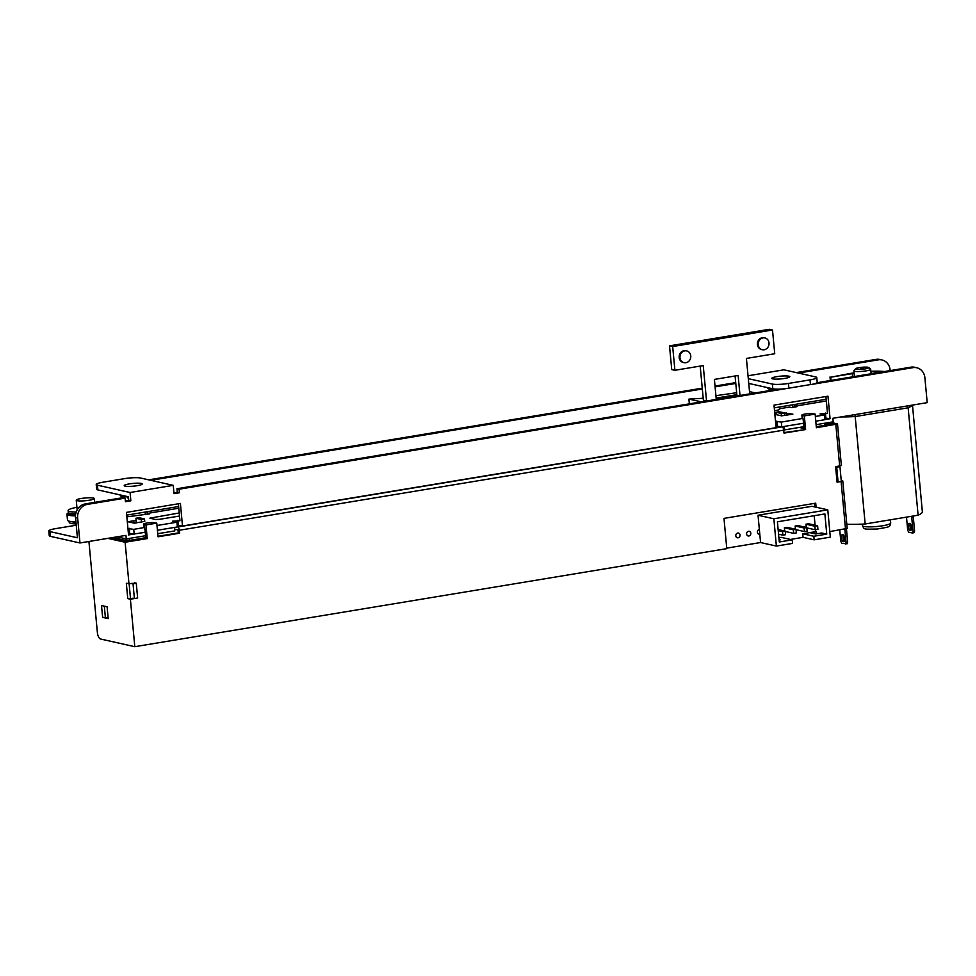 <?xml version="1.0" encoding="UTF-8"?>
<svg xmlns="http://www.w3.org/2000/svg" width="976" height="976" viewBox="0 0 976 976"><rect width="100%" height="100%" fill="white"/><g stroke="black" fill="none" stroke-linecap="round" stroke-linejoin="round"><path stroke-width="1.46" d="M715.92 395.695L736.66 392.718M749.727 393.865L746.408 358.436L774.737 353.739L772.504 329.998L769.344 329.302L669.512 345.846L671.744 369.587L674.904 370.282L672.671 346.541L772.504 329.998M700.182 366.098L703.379 400.209L706.831 400.965M736.965 395.975L736.843 394.67L716.14 398.098M749.519 391.632L755.4 392.925M701.439 401.868L688.897 399.111L703.196 398.257M689.349 403.869L688.897 399.111M674.904 370.282L703.232 365.585L706.539 400.904M716.262 399.404L714.395 379.408L738.137 375.479L740.003 395.475M762.329 349.725L761.536 349.554A6.027 5.392 -77.6 0 1 757.559 342.503A6.027 5.392 -77.6 0 1 764.123 337.769L764.916 337.94A6.027 5.392 -77.6 0 1 769.015 342.942A6.027 5.392 -77.6 0 1 762.329 349.725A6.027 5.392 -77.6 0 1 758.352 342.674A6.027 5.392 -77.6 0 1 764.916 337.94M684.078 362.682L683.285 362.511A6.027 5.392 -77.6 0 1 679.308 355.459A6.027 5.392 -77.6 0 1 685.872 350.726L686.665 350.909A6.027 5.392 -77.6 0 1 690.764 355.898A6.027 5.392 -77.6 0 1 684.078 362.682A6.027 5.392 -77.6 0 1 680.101 355.642A6.027 5.392 -77.6 0 1 686.665 350.909M736.843 394.67L735.087 375.98M68.662 512.803A19.593 2.989 -5.3 0 0 66.954 514.23A19.593 2.989 -5.3 0 0 75.494 515.889M75.53 515.291L73.566 515.523A18.093 2.757 174.7 0 1 73.456 515.511L70.321 515.108A18.093 2.757 174.7 0 1 70.248 515.096L71.821 514.486L68.637 514.425A18.093 2.757 174.7 0 1 68.613 514.413L71.102 513.766L68.71 513.559A18.093 2.757 174.7 0 1 68.735 513.535L70.04 513.303M826.196 399.257L774.261 407.858M178.632 506.52L126.697 515.121M75.945 521.831A19.593 2.989 174.7 0 1 67.503 520.159L66.954 514.23M127.026 538.801L125.843 540.472L129.869 540.314L128.966 538.484M145.863 537.666L129.869 540.314L129.918 540.936M112.801 537.544L128.783 541.119M134.7 582.843L136.262 583.184L137.64 598.02L134.395 598.556L133.029 583.721L136.262 583.184M916.732 367.745L914.622 367.269A12.066 10.785 102.6 0 0 910.889 367.171L816.985 382.726A12.066 1.842 174.7 0 1 810.458 384.629L912.999 367.647A12.066 10.785 102.6 0 1 916.732 367.745A12.066 10.785 102.6 0 1 924.882 377.724L927.2 402.649L832.882 418.277L833.211 421.827L816.107 424.67M804.041 426.658L784.643 429.879L784.326 426.414M783.679 429.66L784.643 429.879M174.533 527.418L174.85 530.883L157.746 533.713M145.68 535.714L126.282 538.923L117.01 536.849M824.842 423.218L826.294 424.45L824.915 425.194L824.025 423.352M803.516 426.756L804.175 428.098M816.29 426.622L824.94 425.402M829.234 425.109L826.294 424.45L826.404 425.573M799.32 427.451L804.212 428.549M139.178 517.719L144.448 518.903L141.203 519.439L135.932 518.256L139.178 517.719M139.422 522.404L144.79 521.306L144.448 518.903M784.46 412.994L792.89 414.166L781.569 415.837L776.164 414.629L775.944 412.25L779.19 411.713L784.46 412.897L781.215 413.434L775.944 412.25M781.434 415.813L781.215 413.434M824.927 419.595L830.064 418.741L824.769 417.972M830.064 418.741L827.977 396.183L774.005 405.125L776.103 427.671L182.5 525.991L180.401 503.445L126.441 512.388L128.539 534.933L133.932 534.043L128.381 533.311M779.324 407.016L779.531 409.273A6.027 0.915 174.7 0 1 774.517 410.652M141.203 519.439L141.435 521.867M135.932 518.256L136.372 522.916M132.016 540.594L130.406 540.228L130.455 540.85M825.989 425.646L824.378 425.28M784.46 412.897L784.68 415.325M132.065 598.422L134.395 598.556L130.394 599.215L134.798 646.698L100.552 639.012A6.027 2.538 -99.4 0 1 97.368 632.485L88.926 541.497M133.029 583.721L131.455 583.38M126.282 538.923L125.953 535.36L79.971 542.973L50.459 536.361A12.066 1.842 174.7 0 1 49.239 535.69L48.8 530.944A12.066 1.842 -5.3 0 0 50.02 531.615L50.459 536.361M841.324 481.473L838.091 482.01L836.713 467.175L839.946 466.638L841.324 481.473L842.788 480.924L841.239 480.473M837.018 481.766L838.091 482.01L837.054 482.168L835.627 466.735L841.361 465.503L837.506 423.95L816.387 427.744L815.131 414.092L804.334 415.886L802.492 415.471A6.027 0.915 174.7 0 1 801.882 415.129A6.027 0.915 174.7 0 1 806.493 413.812A6.027 0.915 174.7 0 1 813.276 413.69L815.131 414.092M836.713 467.175L835.639 466.931M838.384 466.284L839.946 466.638M825.757 423.072L832.467 424.572M48.8 530.944A12.066 1.842 -5.3 0 1 55.534 528.65L76.25 525.21M126.856 516.829L149.389 513.925L147.278 513.449L147.12 511.741M826.355 400.977L794.842 406.199L796.953 406.663L791.56 407.565L789.45 407.09L779.482 408.737M156.99 525.503L176.924 522.197L177.364 526.955L157.429 530.249M145.363 532.249L133.932 534.043M831.003 380.396L830.71 377.2L852.292 373.625A24.119 3.672 174.7 0 1 854.11 373.344M884.476 371.539A27.133 4.136 -5.3 0 0 870.873 371.295M854.061 372.856A27.133 4.136 -5.3 0 0 850.974 373.332L830.71 377.2M870.921 371.783A24.119 3.672 174.7 0 1 881.718 372.002M69.113 521.172L69.223 522.392A18.093 2.757 -5.3 0 0 76.128 523.917M69.93 521.343A18.093 2.757 -5.3 0 0 75.969 522.136M76.909 507.313A18.093 2.757 -5.3 0 0 68.125 510.533L68.283 512.302A18.093 2.757 -5.3 0 0 75.738 513.84M68.125 510.533A18.093 2.757 -5.3 0 0 76.201 512.071M863.467 368.05L860.612 368.416L863.467 368.05M868.054 367.293A6.637 1.013 174.7 0 1 868.628 367.513A6.637 1.013 174.7 0 1 862.211 369.282A6.637 1.013 174.7 0 1 855.574 368.733A6.637 1.013 174.7 0 1 861.088 367.366A6.637 1.013 174.7 0 1 868.054 367.293M855.574 368.733L853.963 370.636A8.442 1.281 -5.3 0 0 853.878 370.843A8.442 1.281 -5.3 0 0 862.406 371.344A8.442 1.281 -5.3 0 0 870.69 369.282A8.442 1.281 -5.3 0 0 870.568 369.087L868.628 367.513M911.572 527.333A3.623 1.525 -99.4 0 0 909.376 523.404A3.623 1.525 -99.4 0 0 908.497 527.272A3.623 1.525 -99.4 0 0 910.596 530.541A3.623 1.525 -99.4 0 0 911.572 527.333M911.291 529.846A3.623 1.525 80.6 0 1 910.303 523.831M906.497 517.134L907.704 530.224L908.668 532.188L912.353 533.006L912.975 531.408L911.657 516.28M912.975 531.408L914.597 531.139L913.975 532.737L912.353 533.006M914.597 531.139L913.28 516.902L911.657 517.17M913.28 516.902L913.28 516.011M843.386 534.921A3.623 1.525 -99.4 0 0 844.386 540.936M844.655 538.41A3.623 1.525 80.6 0 1 843.667 541.631A3.623 1.525 80.6 0 1 841.568 538.301A3.623 1.525 80.6 0 1 842.483 534.482A3.623 1.525 80.6 0 1 844.655 538.41M839.738 529.931L840.8 541.314L841.751 543.266L847.058 543.827L847.68 542.217L846.436 528.785M845.436 544.096L846.07 542.485L847.68 542.217M846.07 542.485L844.826 529.09M840.97 416.935A46.738 7.125 -5.3 0 0 855.196 416.557L854.952 414.617M846.814 524.271A46.738 7.125 -5.3 0 0 865.163 523.978L855.196 416.557L908.144 407.797L907.473 405.918M865.163 523.978L918.111 515.206A46.738 7.125 -5.3 0 0 922.357 511.729L912.475 405.089M912.182 405.138A46.738 7.125 -5.3 0 1 908.144 407.797L918.111 515.206M89.67 500.163A9.04 1.379 174.7 0 1 76.25 500.2A9.04 1.379 174.7 0 1 85.132 497.992A9.04 1.379 174.7 0 1 94.269 498.529A9.04 1.379 174.7 0 1 89.67 500.163M77.421 509.435A9.04 1.379 174.7 0 1 77.08 509.094L76.25 500.2M767.795 387.679L767.856 388.302A13.871 2.111 -5.3 0 0 769.259 389.082A13.871 2.111 -5.3 0 0 776.262 389.473M120.231 494.942L120.292 495.564A13.871 2.111 -5.3 0 0 121.683 496.345A13.871 2.111 -5.3 0 0 128.246 496.735M794.842 406.199L794.684 404.479M792.89 407.334L792.658 404.808M145.326 514.596L145.082 512.071M176.924 522.197L172.447 521.196L179.95 520.781L178.376 503.787M182.5 525.991L177.205 525.234M178.279 525.051L177.839 520.306M127.941 528.565L133.749 529.358L134.2 534.104M129.71 533.091L129.271 528.345M775.505 421.315L781.325 422.096L781.764 426.841L775.957 426.061M777.286 425.841L776.847 421.095M815.79 421.205L824.927 419.692L824.488 414.946L820.011 413.934L827.514 413.519L825.94 396.524M825.855 417.789L825.403 413.043M79.971 542.973L77.653 518.049L75.542 517.585L77.421 537.764L50.02 531.615M133.749 529.358L144.399 527.491A6.027 0.915 174.7 0 1 143.789 527.15L143.521 524.185A6.027 0.915 174.7 0 1 148.132 522.855A6.027 0.915 174.7 0 1 154.916 522.733L156.77 523.148L145.973 524.929L144.131 524.515A6.027 0.915 174.7 0 1 143.521 524.185M803.724 423.206L781.764 426.841M815.338 416.459L824.488 414.946M781.325 422.096L802.76 418.436A6.027 0.915 174.7 0 1 802.15 418.106L801.882 415.129M128.539 498.126L127.331 497.858L127.222 496.747M148.73 479.85L702.256 388.167M715.018 386.057L735.709 382.629M748.031 375.772L783.923 369.819L815.546 376.907A12.066 1.842 174.7 0 1 816.766 377.578A12.066 1.842 174.7 0 1 810.019 379.884L788.437 383.458A12.066 1.842 174.7 0 1 772.37 384.056L748.299 378.664M796.294 372.588L876.106 359.375A12.066 10.785 -77.4 0 1 879.852 359.473L881.95 359.949A12.066 10.785 -77.4 0 1 890.112 369.928L890.173 370.599M772.687 378.871A9.04 1.379 174.7 0 1 771.784 378.371A9.04 1.379 174.7 0 1 780.654 376.163A9.04 1.379 174.7 0 1 789.791 376.699A9.04 1.379 174.7 0 1 782.874 378.688A9.04 1.379 174.7 0 1 772.687 378.871M125.123 486.133A9.04 1.379 174.7 0 1 124.208 485.621A9.04 1.379 174.7 0 1 133.09 483.413A9.04 1.379 174.7 0 1 142.228 483.95A9.04 1.379 174.7 0 1 135.31 485.95A9.04 1.379 174.7 0 1 125.123 486.133M786.302 412.689L786.522 415.02M139.397 522.209L134.529 523.209L127.941 521.733L133.334 520.842L134.066 523.112M133.334 520.842L133.541 522.99M133.871 520.964L136.152 520.586M77.653 518.049A12.066 10.785 102.6 0 1 87.352 504.397L125.123 498.138L125.453 501.701L130.845 500.81L130.076 492.502L173.252 485.353L174.021 493.661L179.413 492.758L179.084 489.208L810.458 384.568L810.019 379.884M130.076 492.502L97.441 485.182A12.066 1.842 174.7 0 1 96.221 484.511L96.673 489.257A12.066 1.842 -5.3 0 0 97.881 489.928L128.405 496.772L128.734 500.334L125.379 500.895M96.221 484.511A12.066 1.842 174.7 0 1 102.968 482.217L124.55 478.643A12.066 1.842 174.7 0 1 140.617 478.033L173.252 485.353M816.985 382.726A12.066 1.842 -5.3 0 0 817.205 382.336L816.766 377.578M748.738 383.409L772.809 388.802A12.066 1.842 -5.3 0 0 778.14 389.156L176.973 488.732L177.303 492.294L173.948 492.843M788.876 388.204A12.066 1.842 174.7 0 1 778.14 389.156M179.084 489.208L176.973 488.732M179.413 492.758L177.303 492.294M130.845 500.81L128.734 500.334M125.123 498.138L123.013 497.662L85.241 503.921A12.066 10.785 102.6 0 0 75.542 517.585M150.841 480.326L702.33 388.973M715.091 386.862L735.782 383.434M798.405 373.064L878.217 359.851A12.066 10.785 -77.4 0 1 881.95 359.949M178.791 508.228L147.278 513.449M179.511 516.023L159.466 519.342L155.452 519.488L149.877 518.146L179.23 512.986M177.364 526.906L177.754 526.991A3.013 1.269 80.6 0 1 179.34 530.249L179.621 533.213L178.303 532.92L178.022 529.956L174.704 529.212M830.491 422.279L837.506 423.95M804.334 415.886L805.603 429.538L784.009 433.112L783.74 430.148A3.013 1.269 -99.4 0 0 782.142 426.878L781.886 426.817M134.798 646.698L726.791 548.646L723.985 518.378L815.716 503.177L816.095 507.227M814.777 506.922L814.448 503.396M829.807 531.578L847.192 528.406L842.788 480.924M827.794 422.73L834.504 424.231L816.339 427.244M130.394 599.215L127.758 598.63L126.331 583.197L128.966 583.782L135.749 583.075M145.973 524.929L147.242 538.581L125.111 542.241L128.966 583.782M125.111 542.241L107.811 538.362M102.626 617.393L101.516 605.523L107.104 606.779L108.202 618.65L102.626 617.393L108.104 617.576M127.758 598.63L133.065 598.264M130.467 598.178L129.125 583.758M147.242 538.581L126.49 541.509L110.508 537.922M104.322 606.157L105.323 616.954M179.621 533.213L158.027 536.788L156.77 523.148M178.303 532.92L157.99 536.288M805.603 429.538L783.96 432.6M804.285 429.245L803.028 418.497M144.668 527.54L145.924 538.288M778.885 537.727L781.166 537.349L792.231 539.838L779.287 541.985L777.408 521.806L824.879 513.937L826.745 534.116L813.801 536.263L814.13 539.826L830.32 537.142L827.782 509.838L811.983 506.3L758.035 515.23L773.846 518.781L827.782 509.838M814.13 539.826L803.065 537.337L790.438 539.435M792.231 539.838L792.561 543.4L776.371 546.072L760.572 542.534L726.742 548.134M672.671 346.541L669.512 345.846M760.572 542.534L759.792 534.226A2.416 2.159 -77.4 0 1 757.388 531.786A2.416 2.159 -77.4 0 1 759.352 529.48L758.035 515.23M746.603 533.994A2.416 2.159 -77.4 0 1 749.287 531.286A2.416 2.159 -77.4 0 1 748.238 535.995A2.416 2.159 -77.4 0 1 746.603 533.994M735.806 535.787A2.416 2.159 -77.4 0 1 738.503 533.079A2.416 2.159 -77.4 0 1 737.441 537.788A2.416 2.159 -77.4 0 1 735.806 535.787M813.801 536.263L802.736 533.787L815.68 531.639L815.509 529.736M803.065 537.337L802.736 533.787M815.082 525.21L814.204 515.706M816.668 533.835L816.473 531.81L815.68 531.639M826.745 534.116L821.743 532.994L815.814 533.982L810.544 532.798L816.473 531.81M796.026 529.346L796.355 532.908L793.659 533.36L793.329 529.797L796.026 529.346L787.071 527.333L784.375 527.784L793.329 529.797M784.667 531.005L784.375 527.784M785.265 531.469L793.659 533.36M785.229 531.139L785.558 534.689L782.862 535.141L782.532 531.578L785.229 531.139L778.128 529.541M778.226 530.615L782.532 531.578M778.555 534.177L782.862 535.141M817.607 525.771L817.937 529.334L815.241 529.773L814.911 526.223L817.607 525.771L808.653 523.758L805.956 524.21L814.911 526.223M806.249 527.43L805.956 524.21M806.847 527.894L815.241 529.773M806.823 527.552L807.152 531.115L804.456 531.566L804.114 528.004L806.823 527.552L797.856 525.552L795.159 526.003L804.114 528.004M795.464 529.224L795.159 526.003M796.062 529.687L804.456 531.566M779.068 539.618L780.214 539.874L779.104 540.057M776.371 546.072L773.846 518.781M759.792 534.226L759.352 529.48M71.236 514.389L71.163 513.51M73.432 514.901L73.322 513.73M852.585 376.821L852.292 373.625M830.491 380.481L830.186 377.09M890.71 523.051A14.176 2.159 174.7 0 1 876.79 526.503A14.176 2.159 174.7 0 1 862.479 525.661C864.553 529.541 862.516 529.273 877.217 529.029C891.442 526.54 889.319 527.223 890.71 523.051L890.405 519.793M97.881 489.928L97.441 485.182M772.809 388.802L772.37 384.056M788.876 388.143L788.437 383.458M912.999 367.647L910.889 367.171M87.352 504.397L85.241 503.921M876.106 359.375L878.217 359.851M151.67 518.646L151.573 517.573M835.822 424.536L839.677 466.077M841.105 481.51L845.509 528.98M179.34 530.249L783.74 430.148M782.142 426.878L177.754 526.991M802.76 418.436L802.492 415.471M144.399 527.491L144.131 524.515M71.102 513.766L71.15 514.389M72.065 513.62L72.187 514.986M830.32 380.518L830.003 376.98M74.64 515.426L74.481 513.803M871.104 373.759L870.69 369.282M854.403 376.529L853.878 370.843M862.345 524.112L862.479 525.661M94.269 498.529L94.623 502.372"/></g></svg>
